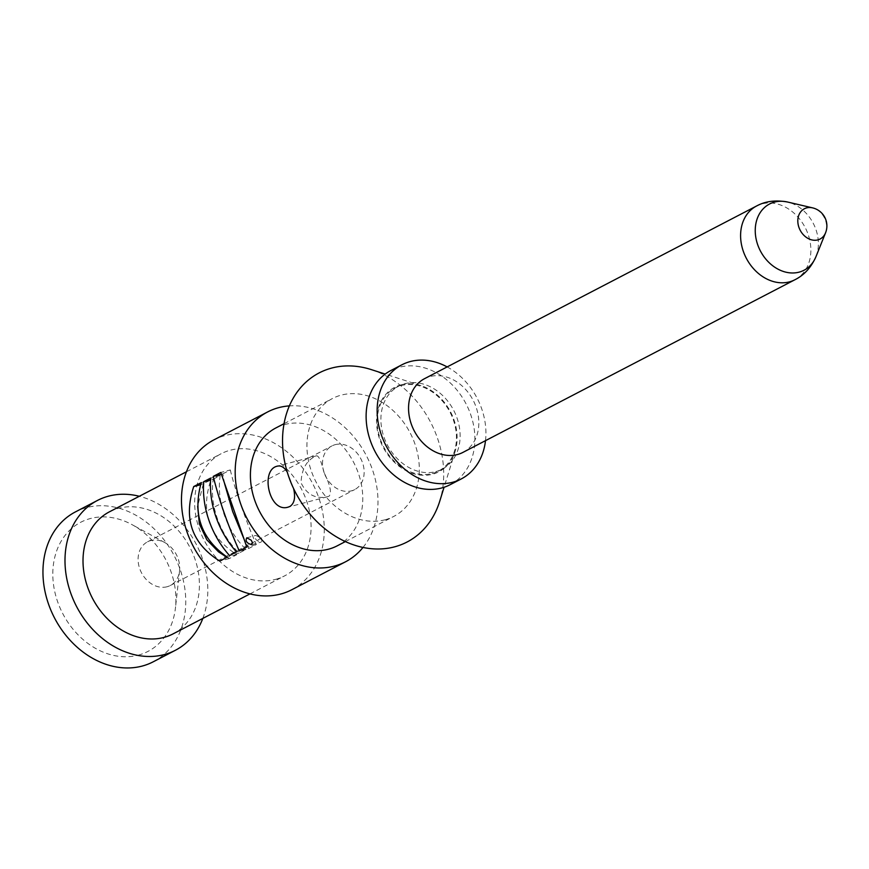 <?xml version="1.0" encoding="UTF-8"?>
<svg xmlns="http://www.w3.org/2000/svg" width="869" height="869" viewBox="0 0 869 869"><rect width="100%" height="100%" fill="white"/><g stroke="black" fill="none" stroke-linecap="round" stroke-linejoin="round"><path stroke-width="0.65" stroke-dasharray="4.34 3.26" d="M260.428 537.715L262.025 540.485L261.135 542.115C256.062 540.866 254.28 538.639 255.79 535.434L260.428 537.715M213.263 479.177L220.215 475.56A73.854 58.983 62.5 0 0 246.003 549.458L239.051 553.075A73.854 58.983 -117.5 0 1 213.263 479.177L210.559 479.884M220.215 475.56L210.689 478.069M246.003 549.458L236.487 551.967M239.051 553.075L229.535 555.584M224.582 483.642L222.801 473.877L221.399 474.246M222.801 473.877L230.328 469.955L220.78 472.475M230.328 469.955C234.304 487.737 246.742 523.366 256.344 544.505L248.816 548.426L239.268 550.946M248.816 548.426L243.852 538.661M256.344 544.505L246.807 547.025M226.95 557.344L229.297 558.571L236.824 554.661C209.016 536.781 200.337 511.939 210.819 480.112L200.62 484.728M210.819 480.112L201.26 482.632M236.824 554.661L227.287 557.17M229.297 558.571L219.759 561.092M203.281 484.022L197.654 506.192M363.003 547.448A84.445 67.445 62.5 0 0 366.425 455.747A84.445 67.445 62.5 0 0 289.377 405.888M291.843 589.714A84.445 67.445 62.5 0 0 312.71 483.685A84.445 67.445 62.5 0 0 213.915 439.877M435.912 471.585A46.861 37.421 62.5 0 0 442.125 469.184A46.861 37.421 62.5 0 0 453.705 410.353A46.861 37.421 62.5 0 0 398.893 386.042A46.861 37.421 62.5 0 0 385.521 441.115A46.861 37.421 62.5 0 0 435.912 471.585M432.23 473.496A46.861 37.421 62.5 0 0 438.454 471.096A46.861 37.421 62.5 0 0 451.826 416.023A46.861 37.421 62.5 0 0 401.435 385.554A46.861 37.421 62.5 0 0 395.21 387.954A46.861 37.421 62.5 0 0 381.839 443.027A46.861 37.421 62.5 0 0 432.23 473.496M450.185 484.685A64.328 51.38 62.5 0 0 466.088 403.911A64.328 51.38 62.5 0 0 390.833 370.542M485.499 440.67A64.328 51.38 62.5 0 0 447.144 366.914M462.862 452.434A41.56 33.196 62.5 0 0 473.138 400.251A41.56 33.196 62.5 0 0 424.517 378.688M401.174 384.815A47.654 38.051 -117.5 0 1 420.954 385.608A47.654 38.051 -117.5 0 1 455.16 451.369A47.654 38.051 -117.5 0 1 389.584 457.029A47.654 38.051 -117.5 0 1 401.174 384.815M371.367 369.629A95.297 76.114 -117.5 0 1 439.768 501.141M384.956 519.814A66.446 53.063 62.5 0 0 393.776 516.414A66.446 53.063 62.5 0 0 410.201 432.979A66.446 53.063 62.5 0 0 332.469 398.513A66.446 53.063 62.5 0 0 313.503 476.614A66.446 53.063 62.5 0 0 384.956 519.814M202.825 618.413A84.445 67.445 62.5 0 0 139.312 496.275M172.974 633.935A68.825 54.964 62.5 0 0 189.985 547.503A68.825 54.964 62.5 0 0 109.461 511.808M153.324 661.754A84.445 67.445 62.5 0 0 174.191 555.715A84.445 67.445 62.5 0 0 75.397 511.917M275.495 579.384A68.825 54.964 62.5 0 0 284.63 575.865A68.825 54.964 62.5 0 0 301.641 489.432A68.825 54.964 62.5 0 0 221.117 453.737A68.825 54.964 62.5 0 0 201.478 534.631A68.825 54.964 62.5 0 0 275.495 579.384M138.28 655.15A72.8 58.136 62.5 0 0 175.462 607.789A72.8 58.136 62.5 0 0 132.294 524.778A72.8 58.136 62.5 0 0 52.89 577.646A72.8 58.136 62.5 0 0 138.28 655.15M335.249 444.646A24.614 19.661 -117.5 0 1 361.721 460.657A24.614 19.661 -117.5 0 1 354.693 489.595A24.614 19.661 -117.5 0 1 351.424 490.855A24.614 19.661 -117.5 0 1 324.159 472.812A24.614 19.661 -117.5 0 1 331.98 445.906A24.614 19.661 -117.5 0 1 335.249 444.646M167 586.771A24.614 19.661 -117.5 0 1 140.528 570.759A24.614 19.661 -117.5 0 1 147.556 541.822A24.614 19.661 -117.5 0 1 164.98 542.68A24.614 19.661 -117.5 0 1 179.579 570.748A24.614 19.661 -117.5 0 1 170.27 585.51A24.614 19.661 -117.5 0 1 167 586.771M324.159 472.812C321.313 461.417 318.804 455.747 316.598 455.801C306.855 459.734 301.662 468.728 301.022 482.773C306.724 494.57 315.523 499.23 327.407 496.753L329.21 496.09C331.839 492.68 330.155 484.924 324.159 472.812M337.248 545.819A66.446 53.063 62.5 0 0 353.661 462.384A66.446 53.063 62.5 0 0 275.929 427.917M293.581 488.519L287.291 472.171M794.907 279.753A41.56 33.196 62.5 0 0 805.183 227.569A41.56 33.196 62.5 0 0 756.551 206.007M815.969 256.67A37.324 29.807 62.5 0 0 787.499 202.01L787.553 202.021M825.55 232.827A17.054 13.611 62.5 0 0 812.569 207.865M251.586 544.635L261.135 542.115M246.763 537.813L255.79 535.434M438.454 471.096L442.125 469.184M395.21 387.954L398.893 386.042M420.954 385.608L385.195 374.083M455.16 451.369L444.059 487.27M249.968 593.896L284.63 575.865M186.455 471.758L221.117 453.737M164.98 542.68L132.294 524.778M179.579 570.748L175.462 607.789M170.27 585.51L354.693 489.595M147.556 541.822L331.98 445.906M316.598 455.801L277.515 466.121M327.407 496.753L288.312 507.072M345.373 541.583L393.776 516.414M284.065 423.681L332.469 398.513"/><path stroke-width="1.3" d="M251.174 540.16L252.499 542.68L251.586 544.635C246.753 543.288 245.145 541.018 246.763 537.813L251.174 540.16M210.559 479.884L203.737 481.687L210.689 478.069A84.445 67.445 62.5 0 0 236.487 551.967L229.535 555.584A84.445 67.445 -117.5 0 1 203.737 481.687M221.399 474.246L213.242 476.397L220.78 472.475L246.807 547.025L239.268 550.946C227.776 524.974 219.097 500.12 213.242 476.397M243.852 538.661L232.696 511.613L224.582 483.642M201.26 482.632L193.733 486.542C183.229 518.663 191.908 543.516 219.759 561.092L227.287 557.17C201.13 538.823 192.462 513.97 201.26 482.632M200.62 484.728L193.733 486.542M197.654 506.192L199.327 523.811L206.887 539.845L218.499 551.837L226.95 557.344M289.377 405.888A84.445 67.445 62.5 0 0 267.619 411.949A84.445 67.445 62.5 0 0 243.526 511.2A84.445 67.445 62.5 0 0 334.337 566.11A84.445 67.445 62.5 0 0 345.547 561.787A84.445 67.445 62.5 0 0 363.003 547.448M267.619 411.949L213.915 439.877A84.445 67.445 62.5 0 0 189.811 539.128A84.445 67.445 62.5 0 0 280.633 594.048A84.445 67.445 62.5 0 0 291.843 589.714L345.547 561.787M447.144 366.914A64.328 51.38 62.5 0 0 401.858 364.817L390.833 370.542A64.328 51.38 62.5 0 0 372.475 446.155A64.328 51.38 62.5 0 0 441.648 487.987A64.328 51.38 62.5 0 0 450.185 484.685L461.211 478.96A64.328 51.38 62.5 0 0 485.499 440.67M401.858 364.817A64.328 51.38 62.5 0 0 383.501 440.42A64.328 51.38 62.5 0 0 452.673 482.252A64.328 51.38 62.5 0 0 461.211 478.96M794.907 279.753A41.56 33.196 62.5 0 1 789.389 281.882A41.56 33.196 62.5 0 1 744.7 254.856A41.56 33.196 62.5 0 1 756.551 206.007L424.517 378.688A41.56 33.196 62.5 0 0 412.656 427.537A41.56 33.196 62.5 0 0 457.344 454.563A41.56 33.196 62.5 0 0 462.862 452.434L794.907 279.753C804.118 275.18 811.135 267.489 815.969 256.67A37.324 29.807 62.5 0 1 799.078 272.149A37.324 29.807 62.5 0 1 755.802 237.302A37.324 29.807 62.5 0 1 787.499 202.01M444.059 487.27L439.768 501.141A95.297 76.114 -117.5 0 1 308.625 512.471A95.297 76.114 -117.5 0 1 331.806 368.032A95.297 76.114 -117.5 0 1 371.367 369.629L385.195 374.083M139.312 496.275A84.445 67.445 62.5 0 0 97.437 500.457A84.445 67.445 62.5 0 0 73.333 599.708A84.445 67.445 62.5 0 0 164.154 654.618A84.445 67.445 62.5 0 0 175.364 650.294A84.445 67.445 62.5 0 0 202.825 618.413M186.455 471.758L109.461 511.808A68.825 54.964 62.5 0 0 89.811 592.701A68.825 54.964 62.5 0 0 163.828 637.455A68.825 54.964 62.5 0 0 172.974 633.935L249.968 593.896M97.437 500.457L75.397 511.917A84.445 67.445 62.5 0 0 51.293 611.168A84.445 67.445 62.5 0 0 142.114 666.089A84.445 67.445 62.5 0 0 153.324 661.754L175.364 650.294M284.065 423.681L275.929 427.917A66.446 53.063 62.5 0 0 256.963 506.008A66.446 53.063 62.5 0 0 328.428 549.219A66.446 53.063 62.5 0 0 337.248 545.819L345.373 541.583M287.291 472.171C284.369 467.359 281.111 465.339 277.515 466.121C259.842 469.434 269.021 513.546 288.312 507.072L289.92 506.453C294.45 503.433 295.666 497.459 293.581 488.519M825.55 232.827A18.531 18.531 0 0 0 812.569 207.865A17.054 13.611 62.5 0 0 806.628 207.897A17.054 13.611 62.5 0 0 798.948 227.406A17.054 13.611 62.5 0 0 817.838 239.898A17.054 13.611 62.5 0 0 825.55 232.827L815.969 256.67M756.551 206.007C760.429 203.998 770.249 198.849 787.553 202.021L812.569 207.865"/></g></svg>
